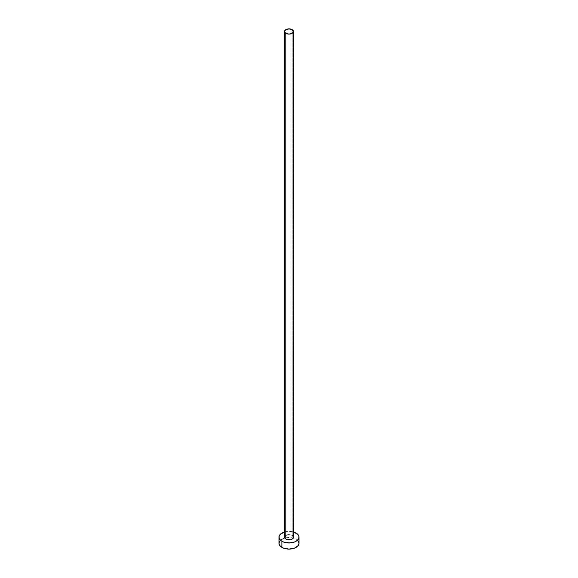<?xml version="1.0" encoding="UTF-8"?>
<svg xmlns="http://www.w3.org/2000/svg" width="578" height="578" viewBox="0 0 578 578"><rect width="100%" height="100%" fill="white"/><g stroke="black" fill="none" stroke-linecap="round" stroke-linejoin="round"><path stroke-width="0.43" stroke-dasharray="2.89 2.17" d="M293.516 537.172A4.516 2.608 0 0 0 292.193 535.329L292.193 29.666L292.193 535.329A4.516 2.608 0 0 0 287.273 534.758A4.516 2.608 0 0 0 284.484 537.172M299.028 543.313A10.028 5.787 0 0 0 296.095 539.216L296.095 533.075L296.095 539.216A10.028 5.787 0 0 0 293.241 538.06A10.028 5.787 0 0 0 284.759 538.06A10.028 5.787 0 0 0 278.972 543.313M284.484 531.998A10.028 5.787 180 0 1 293.516 531.998L289 531.377L284.484 531.998M285.25 535.719L289 534.563L292.193 535.329M298.262 541.095L294.57 538.494L289 537.518L283.43 538.494L279.738 541.095"/><path stroke-width="0.87" d="M284.484 31.508L285.807 33.351L289 34.109L292.193 33.351L293.516 31.508L292.193 29.666L289 28.9L285.807 29.666L284.484 31.508L284.484 537.172A4.516 2.608 0 0 0 285.807 539.014L285.807 33.351A4.516 2.608 180 0 1 284.484 31.508A4.516 2.608 180 0 1 287.273 29.095A4.516 2.608 180 0 1 292.193 29.666A4.516 2.608 180 0 1 293.516 31.508A4.516 2.608 180 0 1 290.727 33.914A4.516 2.608 180 0 1 285.807 33.351L285.807 539.014A4.516 2.608 0 0 0 290.727 539.577A4.516 2.608 0 0 0 293.516 537.172L293.169 538.169L291.507 539.332L287.273 539.577L285.807 539.014L284.571 537.677L285.25 535.719M293.516 531.998A10.028 5.787 180 0 1 296.095 533.075A10.028 5.787 180 0 1 299.028 537.172A10.028 5.787 180 0 1 292.836 542.518A10.028 5.787 180 0 1 281.905 541.261L281.905 547.402A10.028 5.787 0 0 0 292.836 548.659A10.028 5.787 0 0 0 299.028 543.313L298.262 541.095M279.738 541.095L278.972 543.313A10.028 5.787 0 0 0 281.905 547.402L281.905 541.261A10.028 5.787 180 0 1 278.972 537.172A10.028 5.787 180 0 1 284.484 531.998M285.164 531.818L280.662 533.949L279.167 536.037L279.167 538.299L280.662 540.387L283.43 541.983L289 542.959L294.57 541.983L297.338 540.387L298.833 538.299L298.833 536.037L297.338 533.949L292.836 531.818M292.193 535.329L293.516 537.172L293.516 31.508M278.972 537.172L278.972 543.313L279.738 545.524L283.43 548.125L289 549.1L294.57 548.125L298.262 545.524L299.028 543.313L299.028 537.172"/></g></svg>

